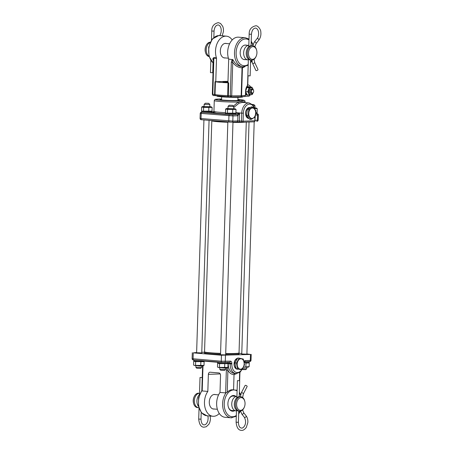 <?xml version="1.0" encoding="UTF-8"?>
<svg xmlns="http://www.w3.org/2000/svg" width="453" height="453" viewBox="0 0 453 453"><rect width="100%" height="100%" fill="white"/><g stroke="black" fill="none" stroke-linecap="round" stroke-linejoin="round"><path stroke-width="0.68" d="M254.626 62.35L257.95 69.451A1.144 0.561 154.9 0 1 257.768 70.005A1.144 0.561 154.9 0 1 256.698 70.6A1.144 0.561 154.9 0 1 255.877 70.419L252.559 63.318A1.144 0.561 154.9 0 0 252.961 63.533A1.144 0.561 154.9 0 0 254.444 62.905A1.144 0.561 154.9 0 0 254.626 62.35L254.116 59.224M248.38 59.145L247.853 75.781L250.141 75.855L250.634 60.068M210.832 60.492L210.452 72.639L212.734 72.712L213.04 62.944M256.664 50.306L256.557 49.887A7.225 4.779 94.8 0 0 252.678 45.736L251.608 45.645A7.225 4.779 94.8 0 0 251.228 45.634A7.225 4.779 94.8 0 0 246.222 52.729A7.225 4.779 94.8 0 0 250.396 60.045L251.466 60.136A7.225 4.779 94.8 0 0 251.845 60.141A7.225 4.779 94.8 0 0 255.985 56.687L256.16 56.297A6.37 4.213 94.8 0 0 256.664 50.306A6.37 4.213 94.8 0 0 252.91 46.636A6.37 4.213 94.8 0 0 248.482 53.137A6.37 4.213 94.8 0 0 252.514 59.343A6.37 4.213 94.8 0 0 256.16 56.297M252.678 45.736A7.225 4.779 94.8 0 0 252.298 45.725A7.225 4.779 94.8 0 0 247.287 52.82A7.225 4.779 94.8 0 0 251.466 60.136M210.254 42.186A7.225 4.779 94.8 0 0 210.198 42.186A7.225 4.779 94.8 0 0 206.058 45.645A7.225 4.779 94.8 0 0 205.486 52.44A7.225 4.779 94.8 0 0 209.048 56.557M244.897 45.079L248.81 45.408A7.225 4.779 94.8 0 0 248.669 45.419A7.225 4.779 94.8 0 0 243.657 52.514A7.225 4.779 94.8 0 0 247.836 59.83A7.225 4.779 94.8 0 0 248.216 59.841A7.225 4.779 94.8 0 0 248.357 59.83M247.984 58.76L248.34 59.167M248.754 46.11L248.374 47.106M210.084 42.537A7.225 4.779 94.8 0 0 206.279 49.088A7.225 4.779 94.8 0 0 208.941 56.178M206.058 45.645L205.883 46.036A6.37 4.213 94.8 0 0 205.379 52.027L205.486 52.44M202.242 377.575L200.016 377.479L202.242 377.53M246.981 386.064A1.144 0.453 27.2 0 1 247.14 386.517L243.363 393.867A1.144 0.453 27.2 0 0 243.204 393.419A1.144 0.453 27.2 0 0 241.76 392.694A1.144 0.453 27.2 0 0 241.33 392.825L245.107 385.469A1.144 0.453 27.2 0 1 245.917 385.418A1.144 0.453 27.2 0 1 246.981 386.064M239.416 380.73L237.417 380.622L239.416 380.73M198.867 407.706A7.225 4.779 -85.2 0 1 198.544 407.694A7.225 4.779 -85.2 0 1 194.371 400.378A7.225 4.779 -85.2 0 1 199.377 393.283A7.225 4.779 -85.2 0 1 199.518 393.283M236.472 410.837A7.225 4.779 -85.2 0 1 236.33 410.843A7.225 4.779 -85.2 0 1 235.951 410.837A7.225 4.779 -85.2 0 1 231.772 403.521A7.225 4.779 -85.2 0 1 236.783 396.426A7.225 4.779 -85.2 0 1 236.925 396.42M236.868 397.117L236.483 398.113M236.098 409.767L236.455 410.169M199.462 393.974L199.082 394.971M198.544 407.694L197.48 407.604A7.225 4.779 -85.2 0 1 193.601 403.447L193.493 403.034A6.37 4.213 -85.2 0 1 193.997 397.043L194.173 396.652A7.225 4.779 -85.2 0 1 198.312 393.193A7.225 4.779 -85.2 0 1 198.691 393.204L199.518 393.272M193.601 403.447A7.225 4.779 -85.2 0 1 194.173 396.652M241.024 397.638A6.37 4.213 -85.2 0 1 244.773 401.307A6.37 4.213 -85.2 0 1 244.275 407.298A6.37 4.213 -85.2 0 1 240.622 410.35A6.37 4.213 -85.2 0 1 236.596 404.144A6.37 4.213 -85.2 0 1 241.024 397.638M244.275 407.298L244.093 407.689A7.225 4.779 -85.2 0 1 239.954 411.148A7.225 4.779 -85.2 0 1 239.58 411.143A7.225 4.779 -85.2 0 1 235.401 403.827A7.225 4.779 -85.2 0 1 240.407 396.732A7.225 4.779 -85.2 0 1 240.786 396.737A7.225 4.779 -85.2 0 1 244.665 400.894L244.773 401.307M239.58 411.143L238.51 411.052A7.225 4.779 -85.2 0 1 234.331 403.736A7.225 4.779 -85.2 0 1 239.343 396.641A7.225 4.779 -85.2 0 1 239.722 396.647L240.786 396.737M198.55 406.454A7.225 4.779 -85.2 0 1 199.552 394.518M248.493 117.854A4.921 3.256 -85.2 0 1 248.352 117.831A4.921 3.256 -85.2 0 1 245.781 112.542A4.921 3.256 -85.2 0 1 249.371 108.057A4.921 3.256 -85.2 0 1 249.405 108.057M251.517 118.403A5.226 3.46 -85.2 0 1 248.805 112.554A5.226 3.46 -85.2 0 1 252.904 108.057A5.226 3.46 -85.2 0 1 255.611 113.913A5.226 3.46 -85.2 0 1 251.517 118.403M248.878 109.411L252.825 107.016L255.945 110.815L255.113 117.016L251.166 119.416L248.046 115.611L248.878 109.411L247.383 109.286L251.33 106.885L252.825 107.016M251.166 119.416L249.671 119.292L246.551 115.487L247.383 109.286M246.551 115.487L248.046 115.611M236.07 368.278A4.921 3.256 -85.2 0 1 234.229 363.708A4.921 3.256 -85.2 0 1 236.506 359.144A4.921 3.256 -85.2 0 1 237.253 358.85M241.732 368.833A5.226 3.46 -85.2 0 1 237.378 365.899A5.226 3.46 -85.2 0 1 239.648 359.127A5.226 3.46 -85.2 0 1 244.003 362.066A5.226 3.46 -85.2 0 1 241.732 368.833M236.415 363.046L239.224 358.147L243.289 359.065L244.541 364.88L241.726 369.778L237.666 368.861L236.415 363.046L234.92 362.921L237.729 358.023L239.224 358.147M241.726 369.778L236.172 368.736L234.92 362.921M236.172 368.736L237.666 368.861M251.381 93.329A2.288 1.512 -85.2 0 1 249.756 92.593A2.288 1.512 -85.2 0 1 249.586 92.129A2.288 1.512 -85.2 0 1 249.767 89.977A2.288 1.512 -85.2 0 1 251.307 88.901M251.896 87.146L249.648 86.959L246.806 87.61L245.588 91.602L247.213 94.937L249.461 95.124L247.836 91.789L249.054 87.797L251.896 87.146L253.318 89.739M253.131 89.456A3.528 2.333 94.8 0 0 249.671 88.42A3.528 2.333 94.8 0 0 249.076 93.369A3.528 2.333 94.8 0 0 252.338 93.907A3.528 2.333 94.8 0 0 252.814 93.199M252.967 93.052L252.298 94.473L249.461 95.124M249.054 87.797L246.806 87.61M247.836 91.789L245.588 91.602M245.481 94.196A4.287 2.831 94.8 0 0 247.061 95.13L247.74 95.187A4.287 2.831 94.8 0 0 248.629 95.056M245.52 92.995A4.287 2.831 94.8 0 0 247.74 95.187M249.41 86.993A4.287 2.831 94.8 0 0 248.459 86.653L247.78 86.591A4.287 2.831 94.8 0 0 246.613 86.857M248.459 86.653A4.287 2.831 94.8 0 0 246.092 88.114M252.604 89.581A1.716 1.133 94.8 0 0 251.404 91.319A1.716 1.133 94.8 0 0 252.48 93.001A1.716 1.133 94.8 0 0 253.47 92.18A1.716 1.133 94.8 0 0 253.606 90.572A1.716 1.133 94.8 0 0 252.604 89.581M253.606 90.572L253.533 90.294A2.288 1.512 94.8 0 0 252.304 88.981A2.288 1.512 94.8 0 0 252.196 88.975A2.288 1.512 94.8 0 0 250.605 91.212A2.288 1.512 94.8 0 0 251.925 93.533A2.288 1.512 94.8 0 0 252.032 93.539A2.288 1.512 94.8 0 0 253.352 92.44L253.47 92.18M202.18 111.206A5.142 0.306 1.8 0 0 201.636 111.325L201.608 112.236A5.142 0.306 1.8 0 0 207.366 112.718A5.142 0.306 1.8 0 0 211.885 112.559L211.913 111.648A5.142 0.306 1.8 0 0 211.375 111.495M201.636 111.325A5.142 0.306 1.8 0 0 207.395 111.806A5.142 0.306 1.8 0 0 211.913 111.648M209.575 106.715L204.071 106.619M202.055 111.127L208.38 111.772L211.087 111.648L212.01 111.155L202.055 111.127L201.568 110.736L201.687 107.027L203.64 107.378L203.522 111.087M204.077 106.415L202.61 106.534L204.303 106.817L208.527 106.987L211.24 106.806L209.784 106.591M202.61 106.534L201.687 107.027M211.24 106.806L212.123 107.446L203.64 107.378M208.856 107.588L208.742 111.296M212.123 107.446L212.01 111.155M211.953 120.606A17.282 1.025 1.8 0 0 217.593 121.41A17.282 1.025 1.8 0 0 227.842 121.987M225.662 355.09L232.984 122.112A17.282 1.025 1.8 0 0 240.786 122.123M250.152 107.604A5.481 3.624 94.8 0 0 249.393 107.508A5.481 3.624 94.8 0 0 246.251 110.136A5.481 3.624 94.8 0 0 245.815 115.294A5.481 3.624 94.8 0 0 248.986 118.454M233.725 107.531L239.065 103.205L238.176 102.084L241.166 101.591L243.471 101.897L243.986 102.508M239.065 103.205L242.451 102.384L249.201 102.95A9.994 6.608 94.8 0 0 241.732 113.148L243.346 113.188L243.097 121.172L254.846 120.753L254.96 117.129M243.504 102.469L243.471 101.897A15.425 0.917 -178.2 0 0 245.101 101.54L245.067 102.599M233.403 106.132L238.176 102.084A15.425 0.917 -178.2 0 1 222.372 101.631A15.425 0.917 -178.2 0 1 214.275 100.572L213.935 111.398A15.425 0.917 -178.2 0 0 225.486 112.65M235.741 114.609L237.078 114.558L239.58 113.539L239.348 120.945L243.097 121.172A1.144 0.855 88 0 1 242.281 122.236A1.144 0.855 88 0 1 242.202 122.236A1.144 0.753 94.8 0 1 242.145 122.236L240.011 122.055A1.144 0.753 -85.2 0 1 239.348 120.945L237.734 120.9A1.144 0.855 88 0 1 236.925 121.97A1.144 0.855 88 0 1 236.845 121.97L232.072 122.14M201.761 112.185C200.99 112.072 200.481 112.457 200.226 113.346L232.967 115.945L237.899 115.77L239.58 113.539L235.815 113.222M234.609 410.724A7.882 5.215 -85.2 0 1 228.244 406.669A7.882 5.215 -85.2 0 1 227.91 403.532A7.882 5.215 -85.2 0 1 228.873 399.257A7.882 5.215 -85.2 0 1 235.82 396.324M228.81 399.387A7.31 4.836 -85.2 0 1 233.323 396.024A7.31 4.836 -85.2 0 1 234.054 396.171M237.117 390.231L233.561 389.954C231.307 389.376 229.201 390.163 227.225 392.315L225.634 392.91L220.005 392.44A14.564 9.632 94.8 0 0 217.038 407.927A14.564 9.632 94.8 0 0 225.09 417.287L231.064 417.791A14.564 9.632 94.8 0 0 231.828 417.808M232.842 410.577A7.31 4.836 -85.2 0 1 232.1 410.599A7.31 4.836 -85.2 0 1 228.21 406.528M214.269 409.014A7.31 4.836 -85.2 0 1 213.527 409.036A7.31 4.836 -85.2 0 1 209.286 401.924A7.31 4.836 -85.2 0 1 214.75 394.467A7.31 4.836 -85.2 0 1 215.481 394.614M220.005 392.44L220.543 375.367A2.288 1.71 88 0 0 218.907 372.944L210.152 372.207A2.288 1.71 88 0 0 209.999 372.207A2.288 1.71 88 0 0 208.374 374.348L207.836 391.415L202.208 390.945L202.095 390.203M207.836 391.415A14.564 9.632 94.8 0 0 204.869 406.902A14.564 9.632 94.8 0 0 212.921 416.267A14.564 9.632 94.8 0 0 213.68 416.284A14.564 9.632 94.8 0 0 219.28 413.487M196.619 352.734L201.761 352.898M238.907 353.08A17.282 1.025 -178.2 0 1 239.054 353.221A17.282 1.025 -178.2 0 1 234.694 353.765A17.282 1.025 -178.2 0 1 225.702 353.799A16.965 1.008 1.8 0 0 226.794 353.799A16.965 1.008 1.8 0 0 238.708 353.272L238.997 352.995A17.248 1.025 1.8 0 0 239.031 352.938L246.285 122.095M239.054 353.221L239.025 354.076A17.282 1.025 -178.2 0 1 234.671 354.62A17.282 1.025 -178.2 0 1 225.673 354.654M241.755 353.986L246.896 354.15M220.532 354.744L225.668 354.903M237.576 358.289A5.481 3.624 94.8 0 0 234.733 360.882A5.481 3.624 94.8 0 0 234.297 366.041A5.481 3.624 94.8 0 0 237.531 369.201A5.481 3.624 94.8 0 0 237.978 369.144M196.625 352.485L193.261 352.864L221.438 355.231L250.486 354.45L246.902 353.923M241.772 353.493L239.048 353.266M204.507 352.208L201.778 352.304M220.537 354.518A17.282 1.025 -178.2 0 1 204.484 352.989L204.513 352.134A17.282 1.025 -178.2 0 1 204.665 352.004M211.93 120.606L211.84 120.685A17.248 1.025 1.8 0 0 211.811 120.747L204.546 351.851A17.248 1.025 1.8 0 0 204.575 351.913L204.852 352.208A16.965 1.008 1.8 0 0 220.566 353.646A17.282 1.025 -178.2 0 1 204.513 352.134M227.74 367.513L227.921 370.22L226.353 370.169L226.664 367.966M228.035 364.059L228.176 363.725C228.408 369.773 230.656 373.029 234.931 373.499L234.042 374.569L236.659 373.634M234.864 373.499L236.007 373.617L240.215 372.134L243.08 367.728M228.018 364.591L228.176 363.725L231.828 363.94A8.856 5.855 94.8 0 0 235.22 371.987A8.856 5.855 94.8 0 0 241.692 369.778M227.225 392.315L227.921 370.22C229.411 373.085 231.455 374.535 234.042 374.569L233.561 389.954A13.426 8.879 94.8 0 0 224.229 403.663A13.426 8.879 94.8 0 0 232.717 416.743A13.426 8.879 94.8 0 0 236.324 415.492M242.683 96.67L242.678 96.897A12.854 0.764 -178.2 0 1 239.439 97.304A12.854 0.764 -178.2 0 1 225.26 97.067A12.854 0.764 -178.2 0 1 216.987 96.093L216.993 95.9M245.158 59.603A7.31 4.836 -85.2 0 1 244.796 59.637A7.31 4.836 -85.2 0 1 244.41 59.626A7.31 4.836 -85.2 0 1 240.186 52.225A7.31 4.836 -85.2 0 1 245.254 45.045A7.31 4.836 -85.2 0 1 245.639 45.057A7.31 4.836 -85.2 0 1 246.364 45.204M225.3 57.939A7.31 4.836 -85.2 0 1 224.943 57.967A7.31 4.836 -85.2 0 1 224.558 57.961A7.31 4.836 -85.2 0 1 220.334 50.56A7.31 4.836 -85.2 0 1 225.401 43.38A7.31 4.836 -85.2 0 1 225.781 43.386A7.31 4.836 -85.2 0 1 226.511 43.533M249.008 39.088L245.39 37.758L238.561 37.18A14.564 9.632 94.8 0 0 237.797 37.163A14.564 9.632 94.8 0 0 228.686 59.094L232.938 59.717C235.135 64.122 238.414 66.472 242.785 66.755L242.044 67.82L242.44 67.808L244.931 66.67M242.757 66.755L242.95 66.784A14.564 9.632 94.8 0 0 243.714 66.806M213.408 60.221L213.391 60.651M213.165 60.136C212.621 58.947 212.859 58.109 213.878 57.616L216.432 57.831A1.144 0.753 -85.2 0 1 216.506 58.363L215.77 81.75L214.999 81.687L214.597 94.507L212.338 94.281C212.989 95.436 213.369 95.832 213.476 95.47A1.144 0.753 94.8 0 0 213.539 95.47L215.203 95.611M232.196 39.96A14.564 9.632 94.8 0 0 226.392 36.161A14.564 9.632 94.8 0 0 225.628 36.144A14.564 9.632 94.8 0 0 216.432 57.831M227.955 82.31A7.503 0.447 -178.2 0 1 222.791 81.727A7.503 0.447 -178.2 0 1 224.682 81.489A7.503 0.447 -178.2 0 1 227.978 81.466M228.686 59.094L227.938 82.774L228.708 82.837L227.978 82.791A15.425 0.917 -178.2 0 1 215.43 81.738L214.999 81.687M227.984 81.314L215.77 81.75M243.442 66.733L242.44 67.808L241.562 95.742L241.166 95.759L242.044 67.82C238.244 67.633 235.141 65.804 232.751 62.338L231.313 62.288L232.236 59.394M250.079 95.022A5.997 3.964 94.8 0 1 248.94 96.217L245.05 96.353M247.825 84.881A1.716 1.133 -85.2 0 1 247.802 84.875A1.716 1.133 -85.2 0 1 247.763 84.875L247.825 84.881A5.997 3.964 94.8 0 1 247.921 84.887A5.997 3.964 94.8 0 1 250.656 87.044M247.276 85.09L247.553 85.572C246.375 86.783 245.719 88.652 245.577 91.183L245.441 95.458L241.562 95.742A1.144 0.991 85.8 0 1 240.56 96.817M213.425 59.536L213.952 58.154L216.506 58.363M245.441 95.458L244.643 96.523L240.503 96.823A1.144 0.679 89.3 0 1 240.458 96.823L231.081 96.936M231.036 96.942L230.26 95.826L231.698 95.872L230.922 96.936L240.503 96.823A1.144 0.679 89.3 0 0 241.166 95.759L231.698 95.872L232.751 62.338C232.423 61.121 232.485 60.243 232.938 59.717M230.922 96.936L228.969 96.772A1.144 0.753 94.8 0 0 229.025 96.772L230.866 96.931M225.492 369.489L219.79 369.314L220.673 370.248L224.552 370.373L225.498 369.484L225.543 368.023M229.229 105.226L232.649 105.334L229.229 105.226L228.052 106.336L233.754 106.506L233.686 108.794L227.984 108.624M242.259 369.569L245.775 369.614L246.721 368.725L246.766 367.27M242.672 368.753L246.715 368.736M253.652 105.86L254.988 105.759L254.914 108.041M252.672 104.643L253.878 104.581L252.457 104.439M195.9 367.275L196.772 368.249L200.639 368.363L201.568 367.451M195.883 367.304L201.579 367.485M205.322 103.216L208.742 103.324L205.322 103.216L204.161 104.349L209.83 104.484M227.978 81.495A7.022 0.419 1.8 0 0 223.284 81.716A7.022 0.419 1.8 0 0 227.955 82.282M204.575 351.913A17.248 1.025 1.8 0 0 220.571 353.374M225.713 353.516A17.248 1.025 1.8 0 0 226.885 353.533A17.248 1.025 1.8 0 0 238.997 352.995M211.811 120.747A17.248 1.025 1.8 0 0 227.836 122.27M232.972 122.406A17.248 1.025 1.8 0 0 234.15 122.423A17.248 1.025 1.8 0 0 245.362 122.129M225.968 113.137L232.287 113.782L234.999 113.658L235.917 113.165L225.968 113.137L225.481 112.746L225.6 109.037L227.548 109.388L227.434 113.097M227.984 108.42L226.517 108.544L228.216 108.828L232.44 108.997L235.152 108.816L233.691 108.601M226.517 108.544L225.6 109.037M235.152 108.816L236.036 109.45L227.548 109.388M232.768 109.598L232.649 113.307M236.036 109.45L235.917 113.165M255.809 112.973L257.145 112.406L255.82 112.854M254.773 108.239L256.375 108.057L254.92 107.848M256.375 108.057L257.259 108.697L254.852 108.493M257.259 108.697L257.145 112.406M226.087 113.21A5.142 0.306 1.8 0 0 225.543 113.329L225.515 114.241A5.142 0.306 1.8 0 0 231.279 114.728A5.142 0.306 1.8 0 0 235.792 114.564L235.82 113.652A5.142 0.306 1.8 0 0 235.288 113.499M225.543 113.329A5.142 0.306 1.8 0 0 231.307 113.816A5.142 0.306 1.8 0 0 235.82 113.652M255.696 113.975A5.142 0.306 1.8 0 0 257.021 113.811L257.049 112.899A5.142 0.306 1.8 0 0 256.511 112.746M255.803 113.057A5.142 0.306 1.8 0 0 257.049 112.899M194.065 365.373L200.39 366.018L203.097 365.894L204.02 365.401L194.065 365.373L193.578 364.982L193.697 361.273L195.651 361.624L195.532 365.333M194.331 360.933L193.697 361.273M203.527 361.222L204.133 361.692L195.651 361.624M200.866 361.834L200.753 365.543M204.133 361.692L204.02 365.401M193.822 359.965L193.793 360.781A5.142 0.306 1.8 0 0 199.558 361.268A5.142 0.306 1.8 0 0 204.071 361.103L204.082 360.826M194.207 359.999A5.142 0.306 1.8 0 0 197.593 360.282M243.374 367.224L248.233 367.145L249.156 366.653L243.442 367.106M248.663 362.479L249.269 362.944L246.002 363.085L244.218 362.649M246.002 363.085L245.888 366.8M249.269 362.944L249.156 366.653M244.19 362.508A5.142 0.306 1.8 0 0 244.694 362.519A5.142 0.306 1.8 0 0 249.207 362.36L249.235 361.517M246.058 361.63A5.142 0.306 1.8 0 0 249.048 361.522M217.972 367.383L224.297 368.029L227.01 367.898L227.927 367.406L217.972 367.383L217.491 366.992L217.61 363.283L219.558 363.634L219.445 367.343M218.238 362.944L217.61 363.283M227.44 363.232L228.046 363.697L219.558 363.634M224.779 363.844L224.66 367.553M228.046 363.697L227.927 367.406M217.729 361.975L217.706 362.791A5.142 0.306 1.8 0 0 223.465 363.272A5.142 0.306 1.8 0 0 227.984 363.113L228.006 362.27M218.114 362.004A5.142 0.306 1.8 0 0 221.806 362.304M224.586 362.383A5.142 0.306 1.8 0 0 227.819 362.275M254.886 46.812L256.092 43.528A1.144 0.606 -141.5 0 0 256.053 42.888A1.144 0.606 -141.5 0 0 254.733 41.965A1.144 0.606 -141.5 0 0 254.303 42.106L252.729 45.742M248.771 46.716L249.161 34.179L251.443 34.252C251.885 30.368 253.255 28.307 255.543 28.069C259.173 28.749 259.507 35.934 257.038 38.664L254.303 42.106M249.161 34.179C249.048 29.649 251.239 26.852 255.735 25.793C257.961 25.328 261.007 30.023 260.781 31.704C261.222 34.915 260.571 37.712 258.827 40.085A1.144 0.606 -141.5 0 0 258.788 39.445A1.144 0.606 -141.5 0 0 257.468 38.522A1.144 0.606 -141.5 0 0 257.038 38.664M211.477 40.096L211.761 31.036L214.043 31.11C214.484 27.225 215.849 25.164 218.142 24.926C221.772 25.606 222.106 32.792 219.637 35.521L219.58 35.589M220.821 35.691A1.144 0.606 -141.5 0 0 220.067 35.379A1.144 0.606 -141.5 0 0 219.637 35.521M207.797 415.837L208.176 417.938L207.808 421.131L206.659 423.476L205.362 424.637L204.088 424.931C203.04 424.659 201.313 424.331 200.99 419.161L198.708 419.087L199.048 408.278M238.748 411.069L238.397 422.304C238.714 427.473 240.447 427.802 241.489 428.074C243.108 428.697 247.797 423.895 244.32 417.253L241.794 413.997A1.144 0.696 -37.8 0 0 242.179 414.184A1.144 0.696 -37.8 0 0 243.55 413.368A1.144 0.696 -37.8 0 0 243.601 412.598L242.655 409.846M238.397 422.304L236.109 422.23L236.489 410.152M244.32 417.253A1.144 0.696 -37.8 0 0 244.705 417.44A1.144 0.696 -37.8 0 0 246.075 416.618A1.144 0.696 -37.8 0 0 246.126 415.848L243.601 412.598M238.318 100.441A9.224 0.549 1.8 0 0 237.876 100.373M237.904 99.479A14.281 0.849 -178.2 0 1 240.396 100.809A14.281 0.849 -178.2 0 1 220.249 100.249A14.281 0.849 -178.2 0 1 219.048 99.02A14.281 0.849 -178.2 0 1 221.585 98.964L218.975 99.014C213.612 99.36 215.77 99.383 214.83 99.586L214.275 100.572M221.574 99.349A9.683 0.572 1.8 0 0 223.884 100.192A9.683 0.572 1.8 0 0 236.959 100.521A9.683 0.572 1.8 0 0 237.893 99.864M221.557 99.858A9.224 0.549 1.8 0 0 221.115 99.903M235.934 112.661L241.732 113.148L241.483 121.127A1.144 0.753 94.8 0 0 242.145 122.236A1.144 1.144 0 0 0 242.281 122.236L254.031 121.823A1.144 0.855 -92 0 0 254.846 120.753L255.271 116.33M225.526 113.862A16.563 0.98 -178.2 0 1 216.579 111.999M254.66 109.06A8.856 5.855 94.8 0 0 248.221 104.4A8.856 5.855 94.8 0 0 243.346 113.188M235.798 114.45L237.078 114.558L237.899 115.77L237.734 120.9L232.808 121.076L232.967 115.945A1.144 0.855 -92 0 0 232.219 114.745M213.861 111.761L211.908 111.829L213.861 111.755M206.024 112.678L225.685 114.326M229.988 114.688L231.919 114.739M242.083 122.225L240.067 122.055A1.144 0.753 -85.2 0 1 240.011 122.055L231.993 122.146A1.144 0.855 -92 0 0 232.808 121.076L200.067 118.476L200.226 113.346M255.509 115.147L258.323 114.983C258.329 114.156 257.791 113.737 256.704 113.714M256.891 113.873A1.144 0.855 88 0 1 257.604 115.068L257.446 120.198L255.147 120.283M229.382 122.067L201.749 119.745A1.144 0.753 -85.2 0 1 201.687 119.745A1.144 0.753 -85.2 0 1 201.024 118.629L201.189 113.505A1.144 0.753 -85.2 0 1 201.896 112.344M229.671 114.671A1.144 0.753 94.8 0 0 228.941 115.832L228.776 120.962A1.144 0.753 94.8 0 0 229.439 122.072A1.144 0.753 94.8 0 0 229.501 122.078L231.919 122.146A1.144 0.855 -92 0 0 231.993 122.146L201.687 119.745C200.736 119.796 200.192 119.371 200.067 118.476M242.355 122.231L253.952 121.817A1.144 0.855 -92 0 0 254.031 121.823A1.144 1.144 0 0 0 255.13 120.713M239.954 122.05L236.993 121.965M258.165 120.107L257.446 120.198A1.144 0.855 88 0 1 256.63 121.268C257.525 121.319 258.04 120.934 258.165 120.107L258.323 114.983M226.053 392.847A14.564 9.632 94.8 0 0 223.001 408.363A14.564 9.632 94.8 0 0 231.064 417.791L236.302 416.233M201.93 390.82A14.564 9.632 94.8 0 0 198.878 406.335A14.564 9.632 94.8 0 0 206.942 415.763L201.5 412.768L198.454 405.979L198.59 397.666L201.834 390.514M231.828 363.94L231.845 363.368A2.288 1.512 -85.2 0 0 230.401 361.143L221.251 361.211L192.112 358.691L192.299 352.706M243.98 361.505A2.288 1.512 -85.2 0 1 245.181 360.616A1.144 0.855 88 0 1 244.382 361.687L244.371 361.687M250.486 354.45L250.299 360.435L245.181 360.616M225.469 355.339L225.283 361.324A1.144 0.855 -92 0 1 224.467 362.394L221.913 362.326A1.144 0.753 94.8 0 0 221.976 362.326L224.394 362.394A1.144 0.855 -92 0 0 224.467 362.394L229.586 362.213A1.144 0.855 88 0 1 229.507 362.213L224.546 362.389M251.205 354.365L251.019 360.345L250.299 360.435A1.144 0.855 88 0 1 249.484 361.505A1.144 0.855 88 0 1 249.41 361.505L244.444 361.681M230.401 361.143A1.144 0.855 88 0 1 229.586 362.213A1.144 0.753 -85.2 0 1 230.232 363.323L230.215 363.895A9.994 6.608 94.8 0 0 236.007 373.617M231.845 363.368L227.967 363.136M221.438 355.231L221.251 361.211A1.144 0.753 94.8 0 0 221.913 362.326L193.737 359.959A1.144 0.753 -85.2 0 1 193.074 358.844L193.261 352.864M221.857 362.315L193.793 359.959A1.144 0.753 -85.2 0 1 193.737 359.959C192.78 360.01 192.242 359.586 192.112 358.691M217.723 362.275L204.06 361.126M202.208 390.945L202.995 365.922M226.353 370.169L225.634 392.91M208.374 374.348L220.22 373.923M239.665 372.564L239.411 380.639M238.68 413.227A13.426 8.879 94.8 0 0 240.005 411.148M240.543 395.118A13.426 8.879 94.8 0 0 239.314 393.051M237.095 390.95A13.426 8.879 94.8 0 0 233.561 389.954M245.39 37.758A14.564 9.632 94.8 0 0 244.626 37.735A14.564 9.632 94.8 0 0 234.529 52.038A14.564 9.632 94.8 0 0 242.95 66.784L248.187 65.226M248.98 39.943A13.426 8.879 94.8 0 0 245.447 38.947A13.426 8.879 94.8 0 0 236.121 52.661A13.426 8.879 94.8 0 0 244.603 65.736A13.426 8.879 94.8 0 0 248.21 64.485M213.312 63.148L209.003 56.41L208.652 47.067L212.332 38.986L218.72 35.566L219.558 35.583A14.564 9.632 94.8 0 0 218.799 35.566A14.564 9.632 94.8 0 0 209.088 46.852A14.564 9.632 94.8 0 0 213.318 63.029M213.878 57.616L212.814 94.36A1.144 0.753 94.8 0 0 213.476 95.47L215.26 95.623A1.144 0.753 94.8 0 0 215.322 95.623L215.781 95.668M231.313 62.288L230.26 95.826L227.57 95.617A15.425 0.917 -178.2 0 1 215.028 94.564L214.597 94.507A1.144 0.753 94.8 0 0 215.26 95.623L227.7 96.699A14.281 0.849 -178.2 0 1 216.092 95.719M228.708 82.837L228.306 95.662A1.144 0.753 94.8 0 0 228.969 96.772L228.912 96.766M227.978 82.791L227.7 96.699M215.43 81.738L215.028 94.564A1.144 1.099 103.8 0 0 215.855 95.691M247.865 75.793L247.553 85.572M250.566 62.225A13.426 8.879 94.8 0 0 251.823 60.266M252.859 45.13A13.426 8.879 94.8 0 0 251.2 42.044M258.827 40.085L256.092 43.528M251.087 45.645L251.443 34.252M251.817 60.147L252.559 63.318M211.761 31.036C211.647 26.506 213.839 23.709 218.335 22.65L220.571 23.488L222.768 26.387L223.38 28.562L223.482 31.382L222.18 35.804M213.844 37.508L214.043 31.11M225.039 43.414L229.609 43.794M223.833 57.814L228.403 58.199M243.686 59.479L247.836 59.83M198.708 419.087C199.258 424.382 200.99 427.094 203.895 427.207L206.245 426.754L208.89 424.263L209.858 422.219L210.43 419.461L210.215 416.041M200.016 377.479L199.479 394.58M201.206 412.406L200.99 419.161M240.362 396.703L241.33 392.825M241.794 413.997L240.52 411.081M236.109 422.23C236.664 427.524 238.391 430.231 241.296 430.35C242.893 430.656 244.558 429.676 246.296 427.406L247.831 422.604C248.029 419.931 247.463 417.677 246.126 415.848M237.417 380.622L236.879 397.723M239.699 380.696L239.201 396.647M242.655 397.513L243.363 393.867M236.925 396.415L232.582 396.047M218.578 394.874L214.009 394.489M235.951 410.837L231.37 410.452M217.366 409.274L212.797 408.889M248.957 108.029L249.371 108.057M251.194 88.884L252.304 88.981M250.815 93.443L251.925 93.533M238.929 100.662L239.127 100.323L236.93 100.521C231.398 100.849 218.652 99.864 220.311 99.734L220.486 100.079M237.904 99.473L243.929 100.209L244.807 100.708L245.101 101.54M213.369 112.299L213.935 111.398M249.201 102.95L253.029 105.028L255.147 109.677M206.942 415.763L212.921 416.267M244.099 362.032L244.388 361.687L249.484 361.505C250.379 361.556 250.894 361.171 251.019 360.345M202.604 365.973L201.834 390.622M239.92 372.377L239.66 380.673M238.657 413.946L240.413 411.098M240.69 394.489L239.337 392.247M219.558 35.583L226.392 36.161M248.046 75.827L247.751 85.294M213.431 59.507L212.338 94.281M250.543 62.944L251.885 60.912M253.029 44.536L251.228 41.24M232.649 105.334L233.754 106.506M227.978 108.618L228.052 106.336M220.526 354.925L227.848 121.942M219.784 369.303L219.83 367.842M246.891 354.331L254.195 121.806M253.878 104.581L254.982 105.753M241.749 354.172L249.048 121.999M201.585 367.474L201.63 366.013M201.755 353.08L209.065 120.362M209.779 106.789L209.852 104.507L208.742 103.324M204.071 106.608L204.139 104.326M196.613 352.915L203.935 119.932M195.877 367.292L195.923 365.831M221.557 99.966L221.653 96.829M237.876 100.475L237.972 97.338"/></g></svg>
